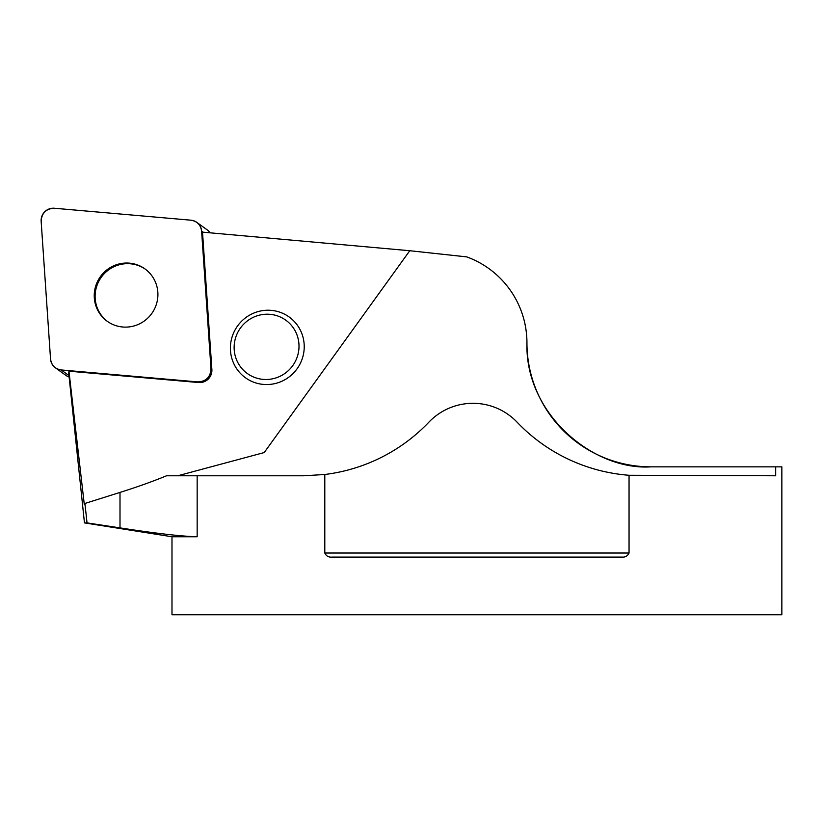 <?xml version="1.0" encoding="UTF-8"?>
<svg xmlns="http://www.w3.org/2000/svg" width="823" height="823" viewBox="0 0 823 823"><rect width="100%" height="100%" fill="white"/><g stroke="black" fill="none" stroke-linecap="round" stroke-linejoin="round"><path stroke-width="1.23" d="M68.721 373.086L68.947 371.194L198.703 382.541A12.098 11.851 -54.2 0 0 211.881 369.517L202.509 232.137L409.772 250.727L466.754 256.889A91.476 91.476 0 0 1 526.946 342.852C526.854 327.297 523.171 312.771 515.908 299.284M526.946 342.852C524.868 414.308 593.722 470.715 650.952 466.847A124.006 124.006 0 0 1 526.946 342.852M68.947 371.194L84.327 504.766L84.913 503.46L87.032 522.893L84.46 522.893L171.986 536.761L197.16 536.761L171.986 536.761L171.986 614.771L781.85 614.771L781.85 466.847L650.952 466.847M629.05 475.272L629.05 553.025C627.579 556.091 625.151 557.449 621.756 557.089L332.081 557.089C328.696 557.449 326.268 556.091 324.797 553.025L324.797 474.49A172.799 172.799 0 0 0 428.845 422.209A60.984 60.984 0 0 1 517.122 422.209A172.799 172.799 0 0 0 629.05 475.272L775.688 475.776L775.688 466.847M87.032 522.893L120.004 527.882L120.004 492.421C137.4 486.938 152.913 481.393 166.544 475.776L303.769 475.776L324.797 474.49M177.768 475.776L264.214 452.557L409.772 250.727M120.004 492.421L84.913 503.46M120.004 527.882C155.64 533.397 181.358 536.349 197.16 536.761L197.16 475.776M230.399 347.388A37.426 36.665 -54.2 0 0 260.202 383.991A37.426 36.665 -54.2 0 0 301.763 360.073A37.426 36.665 -54.2 0 0 274.419 310.785A37.426 36.665 -54.2 0 0 230.399 347.388M296.836 358.005A32.879 32.21 125.8 0 1 241.334 367.86A32.879 32.21 125.8 0 1 261.539 314.705A32.879 32.21 125.8 0 1 296.836 358.005M145.393 269.224A32.272 31.613 -54.2 0 0 112.628 267.382A32.272 31.613 -54.2 0 0 95.118 295.714A32.272 31.613 -54.2 0 0 107.638 321.567M69.132 377.027A12.098 11.851 125.8 0 1 65.902 375.391L55.378 367.799A12.098 11.851 -54.2 0 0 61.19 369.959L197.829 381.913A12.098 11.851 -54.2 0 0 210.997 368.879L201.604 231.109A12.098 11.851 -54.2 0 0 190.957 220.194L54.328 208.24A12.098 11.851 -54.2 0 0 41.15 221.274L50.542 359.044A12.098 11.851 -54.2 0 0 55.378 367.799M196.779 222.354L207.303 229.946A12.098 11.851 125.8 0 1 210.102 232.816M103.986 272.434A32.272 31.613 -54.2 0 0 107.196 321.248A32.272 31.613 -54.2 0 0 151.72 313.563A32.272 31.613 -54.2 0 0 144.951 268.905A32.272 31.613 -54.2 0 0 103.986 272.434M50.542 359.003C51.438 365.289 55.007 368.941 61.221 369.959L197.757 381.903C206.059 381.522 210.472 377.16 210.997 368.817L201.614 231.15C200.709 224.864 197.15 221.212 190.926 220.194L54.39 208.25C46.088 208.631 41.685 212.992 41.15 221.336L50.542 359.003M324.797 553.025L629.05 553.025M210.997 368.879L211.881 369.517M203.096 232.189L201.604 231.109M198.703 382.541L197.829 381.913M61.19 369.959L68.978 375.576M84.46 522.893L68.721 373.158"/></g></svg>
